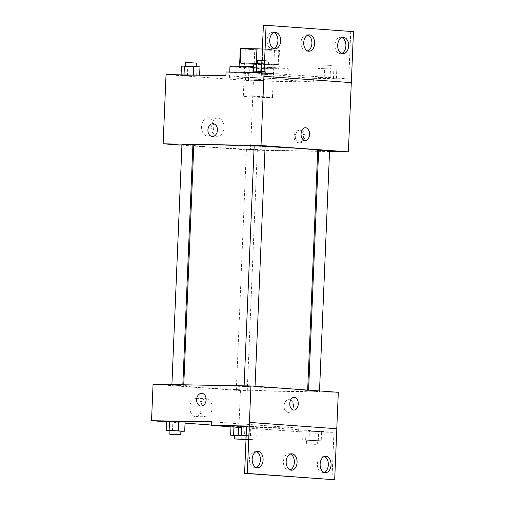 <?xml version="1.0" encoding="UTF-8"?>
<svg xmlns="http://www.w3.org/2000/svg" width="505" height="505" viewBox="0 0 505 505"><rect width="100%" height="100%" fill="white"/><g stroke="black" fill="none" stroke-linecap="round" stroke-linejoin="round"><path stroke-width="0.38" stroke-dasharray="2.52 1.89" d="M267.606 97.534A14.588 0.398 -177.6 0 0 272.479 97.446A14.588 0.398 -177.6 0 0 257.916 96.436A14.588 0.398 -177.6 0 0 243.322 96.221A14.588 0.398 -177.6 0 0 251.932 96.947A14.588 0.398 -177.6 0 0 267.606 97.534M269.594 50.172A14.588 0.398 -177.6 0 0 274.461 50.083A14.588 0.398 -177.6 0 0 259.898 49.073A14.588 0.398 -177.6 0 0 245.304 48.859A14.588 0.398 -177.6 0 0 253.92 49.585A14.588 0.398 -177.6 0 0 269.594 50.172M262.379 49.042A19.594 0.537 -177.6 0 1 264.999 49.168L264.386 63.744A19.594 0.537 -177.6 0 0 256.332 63.39L240.374 63.112A19.594 0.537 -177.6 0 0 239.692 63.226A19.594 0.537 -177.6 0 0 239.919 63.314L254.16 64.343L254.773 49.774L240.525 48.739A19.594 0.537 -177.6 0 1 240.304 48.65M264.999 49.168L279.24 50.203A19.594 0.537 -177.6 0 1 279.461 50.292A19.594 0.537 -177.6 0 1 278.785 50.399L262.827 50.121A19.594 0.537 -177.6 0 1 254.773 49.774M264.386 63.744L278.627 64.773L279.24 50.203M278.785 50.399L278.173 64.975L262.215 64.697L262.827 50.121M278.173 64.975A19.594 0.537 -177.6 0 0 278.855 64.861A19.594 0.537 -177.6 0 0 278.627 64.773M254.16 64.343A19.594 0.537 -177.6 0 0 262.215 64.697M257.626 63.428A20.061 0.549 2.4 0 1 274.228 64.305A20.061 0.549 2.4 0 1 279.315 64.886A20.061 0.549 2.4 0 1 259.248 64.589A20.061 0.549 2.4 0 1 239.231 63.201M274.076 67.948A20.061 0.549 -177.6 0 0 251.989 66.875A20.061 0.549 -177.6 0 0 239.073 66.849A20.061 0.549 -177.6 0 0 250.916 67.847A20.061 0.549 -177.6 0 0 272.466 68.655A20.061 0.549 -177.6 0 0 279.164 68.528A20.061 0.549 -177.6 0 0 274.076 67.948M239.919 63.314L240.525 48.739M229.964 66.464A29.183 0.795 -177.6 0 0 247.191 67.916A29.183 0.795 -177.6 0 0 278.539 69.097A29.183 0.795 -177.6 0 0 288.279 68.907A29.183 0.795 -177.6 0 0 253.68 66.673M278.078 80.024A29.183 0.795 -177.6 0 0 287.818 79.841A29.183 0.795 -177.6 0 0 258.699 77.82A29.183 0.795 -177.6 0 0 229.504 77.391A29.183 0.795 -177.6 0 0 246.73 78.843A29.183 0.795 -177.6 0 0 278.078 80.024M317.683 151.323L250.505 150.149L253.409 80.933L313.27 81.974L287.042 80.074A30.06 0.821 2.4 0 0 288.696 79.872A30.06 0.821 2.4 0 0 252.121 77.543L225.893 75.636M253.409 80.933L166.038 74.595M261.091 80.781L245.518 79.986L264.058 80.661L245.518 79.986L264.058 80.661L261.091 80.781L261.476 71.672L245.897 70.883L258.131 71.091L264.437 71.552L261.476 71.672M196.628 76.103L181.055 75.314L199.595 75.984L181.055 75.314L199.595 75.984L196.628 76.103L197.013 66.995L181.434 66.206M304.818 136.514A6.382 4.753 -85.9 0 0 300.519 130.069A6.382 4.753 -85.9 0 0 295.318 136.091A6.382 4.753 -85.9 0 0 299.598 142.801A6.382 4.753 -85.9 0 0 304.818 136.514M313.27 81.974L313.422 78.332L348.766 78.95L350.754 31.588L353.468 31.638M329.544 151.532L318.598 151.342M255.524 149.808L246.421 149.316L255.524 149.808M318.63 150.578L329.563 151.033M250.505 150.149L193.768 146.033M192.853 145.97L181.933 145.175M254.173 145.901L265.106 146.362M181.958 144.638L192.891 145.099M193.806 145.238A62.014 1.692 -177.6 0 0 230.406 148.325A62.014 1.692 -177.6 0 0 297.022 150.831A62.014 1.692 -177.6 0 0 317.721 150.433M265.093 146.551A62.014 1.692 -177.6 0 0 254.16 146.078M201.571 126.502A9.147 6.098 91 0 0 207.498 136.091A9.147 6.098 91 0 0 213.76 127.052A9.147 6.098 91 0 0 207.82 117.798A9.147 6.098 91 0 0 201.571 126.502M211.69 126.679A9.147 6.098 -89 0 1 217.933 117.974A9.147 6.098 -89 0 1 223.873 127.228A9.147 6.098 -89 0 1 217.617 136.268A9.147 6.098 -89 0 1 211.69 126.679M305.424 127.733L305.424 127.733A6.382 4.255 91 0 0 301.056 133.926A6.382 4.255 91 0 0 305.045 140.497A6.382 4.255 91 0 0 305.197 140.504L305.197 140.504M303.593 136.426A6.382 4.753 94.1 0 1 298.373 142.713A6.382 4.753 94.1 0 1 294.093 136.003A6.382 4.753 94.1 0 1 299.295 129.981A6.382 4.753 94.1 0 1 303.593 136.426M212.226 136.464L212.226 136.464A6.382 4.753 -85.9 0 0 217.428 130.441A6.382 4.753 -85.9 0 0 213.148 123.731L213.148 123.731M287.042 80.074L287.2 76.432A30.06 0.821 -177.6 0 0 288.847 76.23A30.06 0.821 -177.6 0 0 252.273 73.894L226.051 71.994M313.422 78.332L287.2 76.432M350.754 31.588L263.376 25.25M252.121 77.543L252.273 73.894M259.728 73.389L253.422 72.928L256.389 72.808L271.961 73.604L253.422 72.928L271.961 73.604L259.728 73.389L260.107 64.28L253.8 63.819M324.191 78.06L317.885 77.606L320.845 77.486L336.425 78.275L317.885 77.606L336.425 78.275L324.191 78.06L324.57 68.958L318.264 68.497L336.803 69.166L324.57 68.958M348.766 78.95L261.394 72.613M341.929 37.534A8.206 5.473 91 0 0 340.578 37.25A8.206 5.473 91 0 0 334.973 45.059A8.206 5.473 91 0 0 340.288 53.663A8.206 5.473 91 0 0 341.651 53.429M273.975 32.604A8.206 5.473 91 0 0 272.618 32.32A8.206 5.473 91 0 0 267.012 40.129A8.206 5.473 91 0 0 272.334 48.733A8.206 5.473 91 0 0 273.697 48.499M307.955 35.066A8.206 5.473 91 0 0 306.598 34.788A8.206 5.473 91 0 0 300.993 42.597A8.206 5.473 91 0 0 306.314 51.201A8.206 5.473 91 0 0 307.678 50.967M286.941 391.28A62.014 1.692 -177.6 0 0 307.64 390.889A62.014 1.692 -177.6 0 0 245.752 386.596A62.014 1.692 -177.6 0 0 183.725 385.694A62.014 1.692 -177.6 0 0 220.332 388.774A62.014 1.692 -177.6 0 0 286.941 391.28M245.449 390.264L236.34 389.765L245.449 390.264M253.201 386.843L244.092 386.35L253.201 386.843M317.664 391.52L308.555 391.028L317.664 391.52M180.986 385.586L171.877 385.094L180.986 385.586M338.312 392.309L240.43 390.605L153.059 384.267M336.829 428.745L249.413 422.407M293.519 406.115A6.382 4.753 -85.9 0 0 289.22 399.663A6.382 4.753 -85.9 0 0 284.018 405.685A6.382 4.753 -85.9 0 0 288.298 412.396A6.382 4.753 -85.9 0 0 293.519 406.115M211.387 421.744L298.764 428.082L238.903 427.034L240.43 390.605M298.764 428.082L298.606 431.724L333.956 432.343L331.968 479.699M182.122 422.212L172.855 421.877L182.122 422.212L181.743 431.32M166.549 421.416L172.855 421.877L166.549 421.416M246.585 426.889L249.552 426.763L243.246 426.308L231.012 426.094L249.552 426.763L246.585 426.889L246.206 435.992L234.427 435.474M238.903 427.034L211.254 425.033M185.045 423.127L166.53 421.789M189.817 407.03A9.147 6.098 91 0 0 195.744 416.619A9.147 6.098 91 0 0 202 407.579A9.147 6.098 91 0 0 196.06 398.325A9.147 6.098 91 0 0 189.817 407.03M293.512 406.115A6.382 4.753 94.1 0 1 288.298 412.396A6.382 4.753 94.1 0 1 284.012 405.685A6.382 4.753 94.1 0 1 289.22 399.663A6.382 4.753 94.1 0 1 293.512 406.115M200.927 406.058L200.927 406.058A6.382 4.753 -85.9 0 0 206.128 400.036A6.382 4.753 -85.9 0 0 201.849 393.326L201.849 393.326M199.93 407.207A9.147 6.098 -89 0 1 206.179 398.502A9.147 6.098 -89 0 1 212.113 407.756A9.147 6.098 -89 0 1 205.857 416.795A9.147 6.098 -89 0 1 199.93 407.207M294.125 397.334L294.125 397.334A6.382 4.255 91 0 0 289.756 403.527A6.382 4.255 91 0 0 293.746 410.092A6.382 4.255 91 0 0 293.897 410.098L293.897 410.098M238.568 427.369L298.606 431.724M321.609 431.668L303.069 430.999L321.609 431.668L303.069 430.999L321.609 431.668L321.231 440.777L302.691 440.108L321.231 440.777M257.152 426.99L246.566 426.378L257.152 426.99L254.185 427.116L257.152 426.99L256.767 436.099L242.021 435.708M244.912 426.776L254.185 427.116L238.612 426.321L244.912 426.776L244.534 435.884M246.585 426.005L333.956 432.343M290.394 454.033A8.206 5.473 91 0 0 289.037 453.755A8.206 5.473 91 0 0 283.431 461.564A8.206 5.473 91 0 0 288.753 470.168A8.206 5.473 91 0 0 290.116 469.934M256.414 451.571A8.206 5.473 91 0 0 255.057 451.287A8.206 5.473 91 0 0 249.445 459.398A8.206 5.473 91 0 0 254.773 467.699A8.206 5.473 91 0 0 256.136 467.466M324.368 456.501A8.206 5.473 91 0 0 323.017 456.217A8.206 5.473 91 0 0 317.405 464.329A8.206 5.473 91 0 0 322.727 472.63A8.206 5.473 91 0 0 324.096 472.396M238.234 435.247L249.167 435.872L246.206 435.992M234.434 435.31L243.536 435.802L238.234 435.323M233.929 427.034L233.973 425.974M242.861 435.417L243.246 426.308M249.167 435.872L249.552 426.763M236.933 435.657L237.318 426.548M230.981 426.82L231.012 426.094M244.969 439.445L241.882 439.129M180.897 431.289L169.964 430.803M169.97 430.632L180.904 431.093M172.47 430.986L172.855 421.877M315.6 440.707L306.491 440.209L315.6 440.707M305.651 439.981L306.036 430.872M314.924 440.316L315.309 431.213M318.264 440.897L318.649 431.788M308.997 440.562L309.376 431.453M302.691 440.108L303.069 430.999M315.448 444.349L306.339 443.857L315.448 444.349M246.188 435.487L256.767 436.099M242.034 435.537L251.136 436.03L246.181 435.562M250.461 435.645L250.846 426.536M253.807 436.219L254.185 427.116M246.017 439.495L252.809 439.634L246.03 439.205M258.806 71.483L249.704 70.984L258.806 71.483M248.479 79.866L248.864 70.757M257.752 80.2L258.131 71.091M264.058 80.661L264.437 71.552M251.818 80.447L252.203 71.338M245.518 79.986L245.897 70.883M258.964 67.834L249.855 67.342L258.964 67.834M199.974 66.875L197.013 66.995M194.349 66.805L185.24 66.313L194.349 66.805M193.289 75.529L193.308 75.068M199.595 75.984L199.626 75.182M187.361 75.769L187.74 66.66M181.055 75.314L181.074 74.854M185.392 62.67L196.325 63.125M331.173 69.097L322.07 68.604L331.173 69.097M320.845 77.486L321.231 68.377M330.118 77.82L330.497 68.712M336.425 78.275L336.803 69.166M333.458 78.401L333.843 69.292M317.885 77.606L318.264 68.497M331.33 65.454L322.222 64.962L331.33 65.454M261.76 63.883L272.346 64.495L260.107 64.28M266.716 64.419L257.607 63.927L266.716 64.419M265.655 73.143L266.04 64.034M271.961 73.604L272.346 64.495M268.995 73.724L269.38 64.615M253.422 72.928L253.441 72.474M257.758 60.284L266.867 60.777L261.912 60.316M245.304 48.859L243.322 96.221M274.461 50.083L272.479 97.446M279.164 68.528L279.315 64.886M239.073 66.849L239.099 66.269M278.855 64.861L279.461 50.292M287.818 79.841L288.279 68.907M229.504 77.391L229.731 72.057M207.498 136.091L217.617 136.268M207.82 117.798L217.933 117.974M300.519 130.069L299.295 129.981M299.598 142.801L298.373 142.713M288.696 79.872L288.847 76.23M306.314 51.201L309.028 51.245M306.598 34.788L309.319 34.832M272.334 48.733L275.055 48.783M272.618 32.32L275.339 32.37M340.288 53.663L343.009 53.713M340.578 37.25L343.293 37.301M307.64 390.889L307.671 390.087M183.725 385.694L183.763 384.804M246.421 149.316L236.34 389.765M257.354 149.777L247.273 390.226M255.025 386.811L255.05 386.274M244.092 386.35L244.111 385.858M319.488 391.489L319.514 390.946M308.555 391.028L308.593 390.157M182.81 385.549L182.842 384.785M171.877 385.094L171.902 384.595M195.744 416.619L205.857 416.795M196.06 398.325L206.179 398.502M322.727 472.63L325.447 472.68M323.017 456.217L325.738 456.267M254.773 467.699L257.493 467.75M255.057 451.287L257.777 451.337M288.753 470.168L291.467 470.212M289.037 453.755L291.757 453.799M245.215 439.407L245.367 435.764M317.273 444.312L317.424 440.669M306.339 443.857L306.491 440.209M252.809 439.634L252.967 435.992M260.637 71.445L260.788 67.803M249.704 70.984L249.855 67.342M333.003 69.065L333.155 65.416M322.07 68.604L322.222 64.962M268.54 64.388L268.692 60.745"/><path stroke-width="0.76" d="M240.374 63.068L240.986 48.537A19.594 0.537 -177.6 0 0 240.304 48.65L239.698 63.106M240.986 48.537L256.938 48.815A19.594 0.537 -177.6 0 1 262.379 49.042M239.099 66.269L239.231 63.201A20.061 0.549 2.4 0 1 257.626 63.428M256.332 63.378L256.938 48.815M253.68 66.673A29.183 0.795 -177.6 0 0 229.964 66.464L229.731 72.057M181.933 145.175L163.134 143.811L166.038 74.595L225.893 75.636L226.051 71.994L261.394 72.613L263.376 25.25L266.097 25.3L263.919 76.299L351.335 82.643L263.957 76.305M266.097 25.3L353.468 31.638L351.335 82.643M163.134 143.811L261.016 145.522L348.387 151.86L351.291 82.637M348.387 151.86L329.544 151.532M318.598 151.342L317.683 151.323M319.514 390.946L329.563 151.033L318.63 150.578L308.593 390.157M193.768 146.033L192.853 145.97M255.05 386.274L265.106 146.362L259.646 145.983L254.173 145.901L244.111 385.858M182.842 384.785L192.891 145.099L187.431 144.72L181.958 144.638L171.902 384.595M254.16 146.078A62.014 1.692 -177.6 0 0 214.499 144.847A62.014 1.692 -177.6 0 0 193.806 145.238L183.763 384.804M307.671 390.087L317.721 150.433A62.014 1.692 -177.6 0 0 265.093 146.551M305.045 140.497A6.382 4.255 -89 0 1 301.062 133.926A6.382 4.255 -89 0 1 305.424 127.733A6.382 4.255 -89 0 1 309.565 134.191A6.382 4.255 -89 0 1 305.203 140.504A6.382 4.255 -89 0 1 305.045 140.497M261.016 145.522L263.919 76.299M213.148 123.731A6.382 4.753 -85.9 0 0 207.927 130.012A6.382 4.753 94.1 0 1 213.148 123.731A6.382 4.753 94.1 0 1 217.428 130.441A6.382 4.753 94.1 0 1 212.226 136.464A6.382 4.753 94.1 0 1 207.927 130.012A6.382 4.753 -85.9 0 0 212.226 136.464M305.197 140.504A6.382 4.255 91 0 0 309.565 134.191A6.382 4.255 91 0 0 305.424 127.733M337.694 45.109A8.206 5.473 91 0 0 343.009 53.713A8.206 5.473 91 0 0 348.62 45.601A8.206 5.473 91 0 0 343.293 37.301A8.206 5.473 91 0 0 337.694 45.109M269.733 40.179A8.206 5.473 91 0 0 275.055 48.783A8.206 5.473 91 0 0 280.666 40.671A8.206 5.473 91 0 0 275.339 32.37A8.206 5.473 91 0 0 269.733 40.179M303.713 42.641A8.206 5.473 91 0 0 309.028 51.245A8.206 5.473 91 0 0 314.64 43.133A8.206 5.473 91 0 0 309.319 34.832A8.206 5.473 91 0 0 303.713 42.641M341.651 53.429A8.206 5.473 91 0 0 345.9 45.551A8.206 5.473 91 0 0 341.929 37.534M273.697 48.499A8.206 5.473 91 0 0 277.946 40.621A8.206 5.473 91 0 0 273.975 32.604M307.678 50.967A8.206 5.473 91 0 0 311.926 43.089A8.206 5.473 91 0 0 307.955 35.066M166.53 421.789L151.532 420.697L153.059 384.267L250.934 385.972L338.312 392.309L336.784 428.745M293.746 410.092A6.382 4.255 -89 0 1 289.763 403.527A6.382 4.255 -89 0 1 294.125 397.334A6.382 4.255 -89 0 1 298.266 403.792A6.382 4.255 -89 0 1 293.904 410.098A6.382 4.255 -89 0 1 293.746 410.092M151.532 420.697L211.387 421.744L211.235 425.387L246.585 426.005L244.597 473.362L247.317 473.412L250.934 385.972M244.597 473.362L334.689 479.75L336.829 428.745L249.451 422.407M169.516 421.296L178.783 421.631L169.516 421.296L169.131 430.405L184.71 431.194L180.897 431.289M185.089 422.092L178.783 421.631L185.089 422.092L184.71 431.194M211.254 425.033L185.045 423.127M201.849 393.326A6.382 4.753 -85.9 0 0 196.628 399.613A6.382 4.753 94.1 0 1 201.849 393.326A6.382 4.753 94.1 0 1 206.128 400.036A6.382 4.753 94.1 0 1 200.927 406.058A6.382 4.753 94.1 0 1 196.628 399.613A6.382 4.753 -85.9 0 0 200.927 406.058M293.897 410.098A6.382 4.255 91 0 0 298.266 403.792A6.382 4.255 91 0 0 294.125 397.334M247.317 473.412L334.689 479.75M286.152 461.614A8.206 5.473 91 0 0 291.467 470.212A8.206 5.473 91 0 0 297.085 462.107A8.206 5.473 91 0 0 291.757 453.799A8.206 5.473 91 0 0 286.152 461.614M263.099 459.941A8.206 5.473 91 0 0 257.777 451.337A8.206 5.473 91 0 0 252.165 459.449A8.206 5.473 91 0 0 257.493 467.75A8.206 5.473 91 0 0 263.099 459.941M331.053 464.871A8.206 5.473 91 0 0 325.738 456.267A8.206 5.473 91 0 0 320.12 464.379A8.206 5.473 91 0 0 325.447 472.68A8.206 5.473 91 0 0 331.053 464.871M211.235 425.387L238.568 427.369M241.573 426.201L246.566 426.378L241.573 426.201L241.194 435.31L246.188 435.487M290.116 469.934A8.206 5.473 91 0 0 294.364 462.056A8.206 5.473 91 0 0 290.394 454.033M256.136 467.466A8.206 5.473 91 0 0 260.378 459.891A8.206 5.473 91 0 0 256.414 451.571M324.096 472.396A8.206 5.473 91 0 0 328.332 464.821A8.206 5.473 91 0 0 324.368 456.501M234.427 435.474L230.627 435.203L238.234 435.247M238.234 435.323L234.434 435.31L234.276 438.952L244.969 439.445M233.594 435.076L233.929 427.034M230.627 435.203L230.981 426.82M241.882 439.129L234.276 438.952M169.964 430.803L166.164 430.525L169.131 430.405M180.752 434.736L180.904 431.093L175.443 430.715L169.97 430.632L169.819 434.275L180.752 434.736L169.819 434.275M178.404 430.74L178.783 421.631M166.164 430.525L166.549 421.416M242.021 435.708L238.227 435.43L241.194 435.31M246.181 435.562L242.034 435.537L241.876 439.18L246.017 439.495M238.227 435.43L238.612 426.321M246.03 439.205L241.876 439.18M181.074 74.854L181.434 66.206L184.401 66.086L199.974 66.875L199.626 75.182M184.028 74.91L184.401 66.086M193.308 75.068L193.674 66.42M196.18 66.603L196.325 63.125L190.865 62.746L185.392 62.67L185.247 66.111M253.441 72.474L253.8 63.819L261.76 63.883M256.395 72.524L256.767 63.699M261.912 60.316L257.758 60.284L257.613 63.731"/></g></svg>
